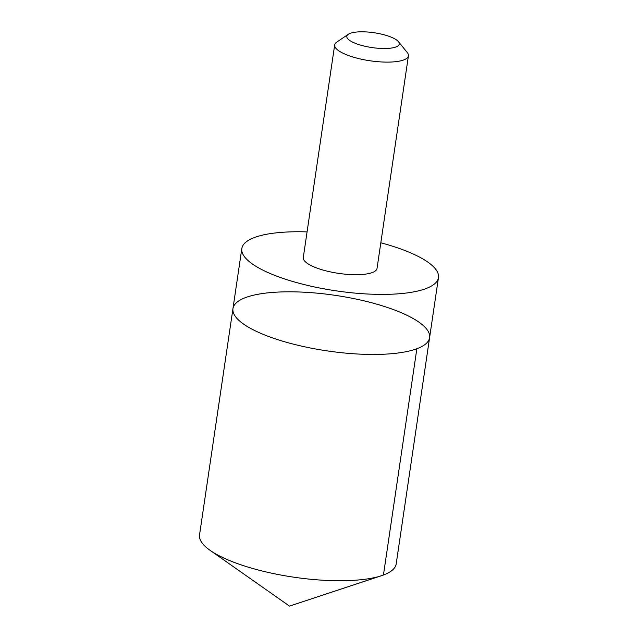 <?xml version="1.0" encoding="UTF-8"?>
<svg xmlns="http://www.w3.org/2000/svg" width="638" height="638" viewBox="0 0 638 638"><rect width="100%" height="100%" fill="white"/><g stroke="black" fill="none" stroke-linecap="round" stroke-linejoin="round"><path stroke-width="0.96" d="M346.546 297.204A99.384 28.064 -171.6 0 1 429.597 337.646A99.384 28.064 -171.6 0 1 327.174 350.892A99.384 28.064 -171.6 0 1 232.958 308.609A99.384 28.064 -171.6 0 1 346.546 297.204M199.534 534.907A99.392 28.064 8.4 0 0 210.133 550.363A99.392 28.064 8.4 0 0 282.586 575.348A99.392 28.064 8.4 0 0 381.572 575.683A99.392 28.064 8.4 0 0 396.182 563.944L429.597 337.646A99.384 28.064 -171.6 0 1 327.174 350.892A99.384 28.064 -171.6 0 1 232.958 308.609L199.534 534.907M307.069 231.897A99.384 28.064 8.4 0 0 241.826 248.557A99.384 28.064 8.4 0 0 324.87 288.998A99.384 28.064 8.4 0 0 438.465 277.594A99.384 28.064 8.4 0 0 380.814 242.783M348.316 34.277L336.768 42.1A37.275 10.527 8.4 0 0 334.679 44.923L303.289 257.529A37.275 10.527 8.4 0 0 334.432 272.689A37.275 10.527 8.4 0 0 377.034 268.415L408.424 55.817A37.275 10.527 8.4 0 0 407.243 52.507L398.447 41.677A26.509 7.489 8.4 0 0 374.155 32.753A26.509 7.489 8.4 0 0 348.316 34.277A26.509 7.489 8.4 0 0 368.987 47.076A26.509 7.489 8.4 0 0 398.447 41.677M334.679 44.923A37.275 10.527 8.4 0 0 365.829 60.092A37.275 10.527 8.4 0 0 408.424 55.817M381.572 575.683L289.493 606.1L383.438 575.029L416.853 348.731M289.493 606.1L210.133 550.363M241.826 248.557L232.958 308.609M438.465 277.594L429.597 337.646"/></g></svg>
